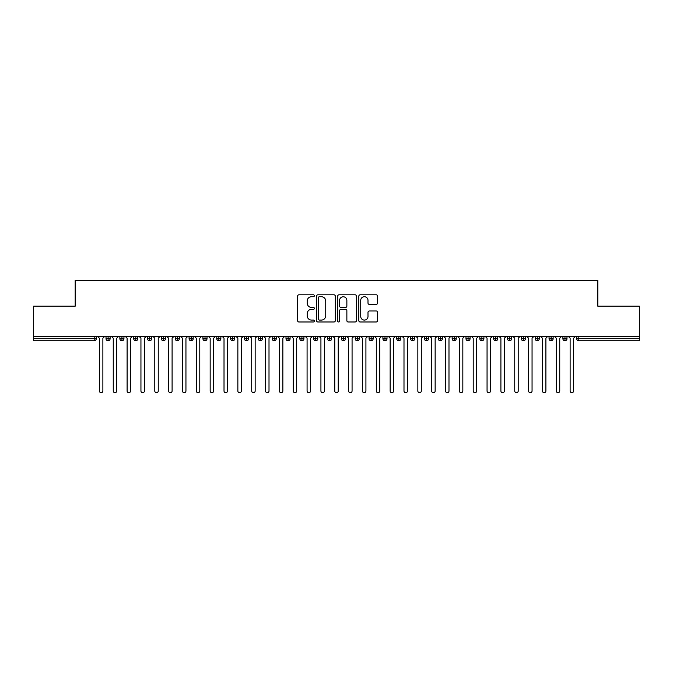 <?xml version="1.0" encoding="UTF-8"?>
<svg xmlns="http://www.w3.org/2000/svg" width="673" height="673" viewBox="0 0 673 673"><rect width="100%" height="100%" fill="white"/><g stroke="black" fill="none" stroke-linecap="round" stroke-linejoin="round"><path stroke-width="1.01" d="M314.35 295.758A0.951 0.951 0 0 0 313.399 294.808L298.963 294.808A1.363 1.363 0 0 0 297.601 296.162L297.601 320.626A1.363 1.363 0 0 0 298.963 321.988L313.399 321.988A0.951 0.951 0 0 0 314.35 321.038A0.951 0.951 0 0 0 313.399 320.079L311.532 320.079A4.349 4.349 0 0 1 307.182 315.738L307.182 313.694A4.349 4.349 0 0 1 311.532 309.344L313.399 309.344A0.951 0.951 0 0 0 314.35 308.394A0.951 0.951 0 0 0 313.399 307.443L311.532 307.443A4.349 4.349 0 0 1 307.182 303.094L307.182 301.058A4.349 4.349 0 0 1 311.532 296.709L313.399 296.709A0.951 0.951 0 0 0 314.35 295.758M376.215 304.389A1.363 1.363 0 0 0 377.57 303.027L377.57 296.162A1.363 1.363 0 0 0 376.215 294.808L360.181 294.808A1.363 1.363 0 0 0 358.818 296.162L358.818 320.626A1.363 1.363 0 0 0 360.181 321.988L376.215 321.988A1.363 1.363 0 0 0 377.57 320.626L377.57 312.339A1.363 1.363 0 0 0 376.215 310.976L369.351 310.976A1.363 1.363 0 0 0 367.996 312.339L367.996 316.445A3.634 3.634 0 0 1 364.362 320.079A3.634 3.634 0 0 1 360.72 316.445L360.72 300.343A3.634 3.634 0 0 1 364.362 296.709A3.634 3.634 0 0 1 367.996 300.343L367.996 303.027A1.363 1.363 0 0 0 369.351 304.389L376.215 304.389M33.65 336.5L639.35 336.5L639.35 306.181L597.817 306.181L597.817 280.288L75.183 280.288L75.183 306.181L33.65 306.181L33.65 338.712L94.186 338.712L94.186 336.5M335.314 296.162A1.363 1.363 0 0 0 333.951 294.808L317.917 294.808A1.363 1.363 0 0 0 316.554 296.162L316.554 320.626A1.363 1.363 0 0 0 317.917 321.988L333.951 321.988A1.363 1.363 0 0 0 335.314 320.626L335.314 296.162M339.049 294.808L355.083 294.808A1.363 1.363 0 0 1 356.446 296.162L356.446 320.626A1.363 1.363 0 0 1 355.083 321.988L348.219 321.988A1.363 1.363 0 0 1 346.864 320.626L346.864 310.707A1.363 1.363 0 0 0 345.501 309.344L340.95 309.344A1.363 1.363 0 0 0 339.587 310.707L339.587 321.038A0.951 0.951 0 0 1 338.637 321.988A0.951 0.951 0 0 1 337.686 321.038L337.686 296.162A1.363 1.363 0 0 1 339.049 294.808M96.264 338.712L94.186 338.712L94.186 340.79A2.078 2.078 0 0 0 96.264 338.712L96.264 336.5L96.264 338.712A2.078 2.078 0 0 1 94.186 340.79L33.65 340.79L33.65 338.712M639.35 336.5L639.35 340.79L578.814 340.79A2.078 2.078 0 0 1 576.736 338.712L576.736 336.5L576.736 338.712A2.078 2.078 0 0 0 578.814 340.79L578.814 338.712L639.35 338.712M108.101 336.5L108.101 340.79A2.078 2.078 0 0 1 106.023 338.712L106.023 336.5L106.023 338.712A2.078 2.078 0 0 0 108.101 340.79A2.078 2.078 0 0 0 110.103 338.712L110.103 336.5M121.948 336.5L121.948 340.79A2.078 2.078 0 0 1 119.87 338.712L119.87 336.5L119.87 338.712A2.078 2.078 0 0 0 121.948 340.79A2.078 2.078 0 0 0 123.95 338.712L123.95 336.5M135.786 336.5L135.786 340.79A2.078 2.078 0 0 1 133.708 338.712L133.708 336.5L133.708 338.712A2.078 2.078 0 0 0 135.786 340.79A2.078 2.078 0 0 0 137.797 338.712L137.797 336.5M149.633 336.5L149.633 340.79A2.078 2.078 0 0 1 147.555 338.712L147.555 336.5L147.555 338.712A2.078 2.078 0 0 0 149.633 340.79A2.078 2.078 0 0 0 151.644 338.712L151.644 336.5M163.48 336.5L163.48 340.79A2.078 2.078 0 0 1 161.402 338.712L161.402 336.5L161.402 338.712A2.078 2.078 0 0 0 163.48 340.79A2.078 2.078 0 0 0 165.482 338.712L165.482 336.5M177.319 336.5L177.319 340.79A2.078 2.078 0 0 1 175.249 338.712L175.249 336.5L175.249 338.712A2.078 2.078 0 0 0 177.319 340.79A2.078 2.078 0 0 0 179.329 338.712L179.329 336.5M191.166 336.5L191.166 340.79A2.078 2.078 0 0 1 189.088 338.712L189.088 336.5L189.088 338.712A2.078 2.078 0 0 0 191.166 340.79A2.078 2.078 0 0 0 193.176 338.712L193.176 336.5M205.013 336.5L205.013 340.79A2.078 2.078 0 0 1 202.935 338.712L202.935 336.5L202.935 338.712A2.078 2.078 0 0 0 205.013 340.79A2.078 2.078 0 0 0 207.015 338.712L207.015 336.5M218.86 336.5L218.86 340.79A2.078 2.078 0 0 1 216.782 338.712L216.782 336.5L216.782 338.712A2.078 2.078 0 0 0 218.86 340.79A2.078 2.078 0 0 0 220.862 338.712L220.862 336.5M232.698 336.5L232.698 340.79A2.078 2.078 0 0 1 230.62 338.712L230.62 336.5L230.62 338.712A2.078 2.078 0 0 0 232.698 340.79A2.078 2.078 0 0 0 234.709 338.712L234.709 336.5M246.545 336.5L246.545 340.79A2.078 2.078 0 0 1 244.467 338.712L244.467 336.5L244.467 338.712A2.078 2.078 0 0 0 246.545 340.79A2.078 2.078 0 0 0 248.556 338.712L248.556 336.5M260.392 336.5L260.392 340.79A2.078 2.078 0 0 1 258.314 338.712L258.314 336.5L258.314 338.712A2.078 2.078 0 0 0 260.392 340.79A2.078 2.078 0 0 0 262.394 338.712L262.394 336.5M274.231 336.5L274.231 340.79A2.078 2.078 0 0 1 272.161 338.712A2.078 2.078 0 0 0 274.231 340.79A2.078 2.078 0 0 1 272.161 338.712L272.161 336.5M276.241 336.5L276.241 338.712A2.078 2.078 0 0 1 274.231 340.79A2.078 2.078 0 0 0 276.241 338.712L272.161 338.712M288.078 340.79A2.078 2.078 0 0 1 286 338.712L286 336.5L286 338.712A2.078 2.078 0 0 0 288.078 340.79A2.078 2.078 0 0 0 290.088 338.712L290.088 336.5L290.088 338.712A2.078 2.078 0 0 1 288.078 340.79L288.078 338.712L290.088 338.712M301.925 336.5L301.925 340.79A2.078 2.078 0 0 1 299.847 338.712L299.847 336.5L299.847 338.712A2.078 2.078 0 0 0 301.925 340.79A2.078 2.078 0 0 0 303.927 338.712L303.927 336.5M315.772 336.5L315.772 340.79A2.078 2.078 0 0 1 313.694 338.712L313.694 336.5L313.694 338.712A2.078 2.078 0 0 0 315.772 340.79A2.078 2.078 0 0 0 317.774 338.712L317.774 336.5M329.61 336.5L329.61 338.712L327.532 338.712L327.532 336.5L327.532 338.712A2.078 2.078 0 0 0 329.61 340.79A2.078 2.078 0 0 0 331.621 338.712L331.621 336.5L331.621 338.712A2.078 2.078 0 0 1 329.61 340.79A2.078 2.078 0 0 1 327.532 338.712A2.078 2.078 0 0 0 329.61 340.79L329.61 338.712L331.621 338.712M343.457 336.5L343.457 340.79A2.078 2.078 0 0 1 341.379 338.712L341.379 336.5L341.379 338.712A2.078 2.078 0 0 0 343.457 340.79A2.078 2.078 0 0 0 345.468 338.712L345.468 336.5M357.304 336.5L357.304 340.79A2.078 2.078 0 0 1 355.226 338.712L355.226 336.5L355.226 338.712A2.078 2.078 0 0 0 357.304 340.79A2.078 2.078 0 0 0 359.306 338.712L359.306 336.5M371.143 336.5L371.143 340.79A2.078 2.078 0 0 1 369.073 338.712L369.073 336.5L369.073 338.712A2.078 2.078 0 0 0 371.143 340.79A2.078 2.078 0 0 0 373.153 338.712L373.153 336.5M384.99 336.5L384.99 340.79A2.078 2.078 0 0 1 382.912 338.712L382.912 336.5M387 336.5L387 338.712A2.078 2.078 0 0 1 384.99 340.79A2.078 2.078 0 0 0 387 338.712L382.912 338.712A2.078 2.078 0 0 0 384.99 340.79M398.837 340.79A2.078 2.078 0 0 1 396.759 338.712L396.759 336.5L396.759 338.712A2.078 2.078 0 0 0 398.837 340.79A2.078 2.078 0 0 0 400.839 338.712L400.839 336.5L400.839 338.712A2.078 2.078 0 0 1 398.837 340.79L398.837 338.712L400.839 338.712M412.684 336.5L412.684 340.79A2.078 2.078 0 0 1 410.606 338.712L410.606 336.5M414.686 336.5L414.686 338.712A2.078 2.078 0 0 1 412.684 340.79A2.078 2.078 0 0 0 414.686 338.712L410.606 338.712A2.078 2.078 0 0 0 412.684 340.79M426.522 336.5L426.522 340.79A2.078 2.078 0 0 1 424.444 338.712L424.444 336.5M428.533 336.5L428.533 338.712L428.533 336.5M440.369 336.5L440.369 340.79A2.078 2.078 0 0 1 438.291 338.712A2.078 2.078 0 0 0 440.369 340.79A2.078 2.078 0 0 1 438.291 338.712L438.291 336.5M442.38 336.5L442.38 338.712L442.38 336.5M454.216 336.5L454.216 340.79A2.078 2.078 0 0 1 452.138 338.712L452.138 336.5M456.218 336.5L456.218 338.712L456.218 336.5M468.055 336.5L468.055 340.79A2.078 2.078 0 0 1 465.985 338.712L465.985 336.5M470.065 336.5L470.065 338.712A2.078 2.078 0 0 1 468.055 340.79A2.078 2.078 0 0 0 470.065 338.712L465.985 338.712A2.078 2.078 0 0 0 468.055 340.79M481.902 336.5L481.902 340.79A2.078 2.078 0 0 1 479.824 338.712L479.824 336.5M483.912 336.5L483.912 338.712L483.912 336.5M495.749 336.5L495.749 340.79A2.078 2.078 0 0 1 493.671 338.712L493.671 336.5M497.751 336.5L497.751 338.712L497.751 336.5M509.596 336.5L509.596 340.79A2.078 2.078 0 0 1 507.518 338.712L507.518 336.5M511.598 336.5L511.598 338.712L511.598 336.5M523.434 336.5L523.434 340.79A2.078 2.078 0 0 1 521.356 338.712L521.356 336.5M525.445 336.5L525.445 338.712A2.078 2.078 0 0 1 523.434 340.79A2.078 2.078 0 0 0 525.445 338.712L521.356 338.712A2.078 2.078 0 0 0 523.434 340.79M537.281 336.5L537.281 340.79A2.078 2.078 0 0 1 535.203 338.712L535.203 336.5L535.203 338.712A2.078 2.078 0 0 0 537.281 340.79A2.078 2.078 0 0 0 539.292 338.712L539.292 336.5M551.128 336.5L551.128 340.79A2.078 2.078 0 0 1 549.05 338.712L549.05 336.5M553.13 336.5L553.13 338.712L553.13 336.5M564.967 336.5L564.967 340.79A2.078 2.078 0 0 1 562.897 338.712A2.078 2.078 0 0 0 564.967 340.79A2.078 2.078 0 0 1 562.897 338.712L562.897 336.5M566.977 336.5L566.977 338.712L566.977 336.5M288.078 336.5L288.078 338.712L286 338.712M398.837 336.5L398.837 338.712L396.759 338.712M426.522 340.79A2.078 2.078 0 0 0 428.533 338.712A2.078 2.078 0 0 1 426.522 340.79A2.078 2.078 0 0 1 424.444 338.712L428.533 338.712M440.369 340.79A2.078 2.078 0 0 0 442.38 338.712A2.078 2.078 0 0 1 440.369 340.79M454.216 340.79A2.078 2.078 0 0 0 456.218 338.712A2.078 2.078 0 0 1 454.216 340.79A2.078 2.078 0 0 1 452.138 338.712L456.218 338.712M481.902 340.79A2.078 2.078 0 0 0 483.912 338.712A2.078 2.078 0 0 1 481.902 340.79A2.078 2.078 0 0 1 479.824 338.712L483.912 338.712M495.749 340.79A2.078 2.078 0 0 0 497.751 338.712A2.078 2.078 0 0 1 495.749 340.79A2.078 2.078 0 0 1 493.671 338.712L497.751 338.712M509.596 340.79A2.078 2.078 0 0 0 511.598 338.712A2.078 2.078 0 0 1 509.596 340.79A2.078 2.078 0 0 1 507.518 338.712L511.598 338.712M551.128 340.79A2.078 2.078 0 0 0 553.13 338.712A2.078 2.078 0 0 1 551.128 340.79A2.078 2.078 0 0 1 549.05 338.712L553.13 338.712M564.967 340.79A2.078 2.078 0 0 0 566.977 338.712A2.078 2.078 0 0 1 564.967 340.79M319.414 296.709A0.951 0.951 0 0 0 318.464 297.659L318.464 319.128A0.951 0.951 0 0 0 319.414 320.079L321.383 320.079A4.349 4.349 0 0 0 325.732 315.738L325.732 301.058A4.349 4.349 0 0 0 321.383 296.709L319.414 296.709M346.864 300.41A3.634 3.634 0 0 0 343.23 296.776A3.634 3.634 0 0 0 339.587 300.41L339.587 306.089A1.363 1.363 0 0 0 340.95 307.443L345.501 307.443A1.363 1.363 0 0 0 346.864 306.089L346.864 300.41M97.678 336.5L99.411 338.233L99.411 390.979A1.733 1.733 0 0 0 101.143 392.712A1.733 1.733 0 0 0 102.876 390.979L102.876 338.233L104.601 336.5M111.525 336.5L113.257 338.233L113.257 390.979A1.733 1.733 0 0 0 114.99 392.712A1.733 1.733 0 0 0 116.715 390.979L116.715 338.233L118.448 336.5M125.371 336.5L127.104 338.233L127.104 390.979A1.733 1.733 0 0 0 128.829 392.712A1.733 1.733 0 0 0 130.562 390.979L130.562 338.233L132.295 336.5M139.218 336.5L140.943 338.233L140.943 390.979A1.733 1.733 0 0 0 142.676 392.712A1.733 1.733 0 0 0 144.409 390.979L144.409 338.233L146.134 336.5M153.057 336.5L154.79 338.233L154.79 390.979A1.733 1.733 0 0 0 156.523 392.712A1.733 1.733 0 0 0 158.248 390.979L158.248 338.233L159.981 336.5M166.904 336.5L168.637 338.233L168.637 390.979A1.733 1.733 0 0 0 170.362 392.712A1.733 1.733 0 0 0 172.095 390.979L172.095 338.233L173.827 336.5M180.751 336.5L182.476 338.233L182.476 390.979A1.733 1.733 0 0 0 184.209 392.712A1.733 1.733 0 0 0 185.941 390.979L185.941 338.233L187.674 336.5M194.59 336.5L196.323 338.233L196.323 390.979A1.733 1.733 0 0 0 198.055 392.712A1.733 1.733 0 0 0 199.788 390.979L199.788 338.233L201.513 336.5M208.437 336.5L210.169 338.233L210.169 390.979A1.733 1.733 0 0 0 211.902 392.712A1.733 1.733 0 0 0 213.627 390.979L213.627 338.233L215.36 336.5M222.283 336.5L224.016 338.233L224.016 390.979A1.733 1.733 0 0 0 225.741 392.712A1.733 1.733 0 0 0 227.474 390.979L227.474 338.233L229.207 336.5M236.13 336.5L237.855 338.233L237.855 390.979A1.733 1.733 0 0 0 239.588 392.712A1.733 1.733 0 0 0 241.321 390.979L241.321 338.233L243.046 336.5M249.969 336.5L251.702 338.233L251.702 390.979A1.733 1.733 0 0 0 253.435 392.712A1.733 1.733 0 0 0 255.16 390.979L255.16 338.233L256.893 336.5M263.816 336.5L265.549 338.233L265.549 390.979A1.733 1.733 0 0 0 267.274 392.712A1.733 1.733 0 0 0 269.007 390.979L269.007 338.233L270.739 336.5M277.663 336.5L279.388 338.233L279.388 390.979A1.733 1.733 0 0 0 281.121 392.712A1.733 1.733 0 0 0 282.853 390.979L282.853 338.233L284.586 336.5M291.502 336.5L293.235 338.233L293.235 390.979A1.733 1.733 0 0 0 294.967 392.712A1.733 1.733 0 0 0 296.7 390.979L296.7 338.233L298.425 336.5M305.349 336.5L307.081 338.233L307.081 390.979A1.733 1.733 0 0 0 308.814 392.712A1.733 1.733 0 0 0 310.539 390.979L310.539 338.233L312.272 336.5M319.195 336.5L320.928 338.233L320.928 390.979A1.733 1.733 0 0 0 322.653 392.712A1.733 1.733 0 0 0 324.386 390.979L324.386 338.233L326.119 336.5M333.042 336.5L334.767 338.233L334.767 390.979A1.733 1.733 0 0 0 336.5 392.712A1.733 1.733 0 0 0 338.233 390.979L338.233 338.233L339.958 336.5M346.881 336.5L348.614 338.233L348.614 390.979A1.733 1.733 0 0 0 350.347 392.712A1.733 1.733 0 0 0 352.072 390.979L352.072 338.233L353.805 336.5M360.728 336.5L362.461 338.233L362.461 390.979A1.733 1.733 0 0 0 364.186 392.712A1.733 1.733 0 0 0 365.919 390.979L365.919 338.233L367.651 336.5M374.575 336.5L376.3 338.233L376.3 390.979A1.733 1.733 0 0 0 378.033 392.712A1.733 1.733 0 0 0 379.765 390.979L379.765 338.233L381.498 336.5M388.414 336.5L390.147 338.233L390.147 390.979A1.733 1.733 0 0 0 391.879 392.712A1.733 1.733 0 0 0 393.612 390.979L393.612 338.233L395.337 336.5M402.261 336.5L403.993 338.233L403.993 390.979A1.733 1.733 0 0 0 405.726 392.712A1.733 1.733 0 0 0 407.451 390.979L407.451 338.233L409.184 336.5M416.107 336.5L417.84 338.233L417.84 390.979A1.733 1.733 0 0 0 419.565 392.712A1.733 1.733 0 0 0 421.298 390.979L421.298 338.233L423.031 336.5M429.954 336.5L431.679 338.233L431.679 390.979A1.733 1.733 0 0 0 433.412 392.712A1.733 1.733 0 0 0 435.145 390.979L435.145 338.233L436.87 336.5M443.793 336.5L445.526 338.233L445.526 390.979A1.733 1.733 0 0 0 447.259 392.712A1.733 1.733 0 0 0 448.984 390.979L448.984 338.233L450.717 336.5M457.64 336.5L459.373 338.233L459.373 390.979A1.733 1.733 0 0 0 461.098 392.712A1.733 1.733 0 0 0 462.831 390.979L462.831 338.233L464.563 336.5M471.487 336.5L473.212 338.233L473.212 390.979A1.733 1.733 0 0 0 474.945 392.712A1.733 1.733 0 0 0 476.677 390.979L476.677 338.233L478.41 336.5M485.326 336.5L487.059 338.233L487.059 390.979A1.733 1.733 0 0 0 488.791 392.712A1.733 1.733 0 0 0 490.524 390.979L490.524 338.233L492.249 336.5M499.173 336.5L500.905 338.233L500.905 390.979A1.733 1.733 0 0 0 502.638 392.712A1.733 1.733 0 0 0 504.363 390.979L504.363 338.233L506.096 336.5M513.019 336.5L514.752 338.233L514.752 390.979A1.733 1.733 0 0 0 516.477 392.712A1.733 1.733 0 0 0 518.21 390.979L518.21 338.233L519.943 336.5M526.866 336.5L528.591 338.233L528.591 390.979A1.733 1.733 0 0 0 530.324 392.712A1.733 1.733 0 0 0 532.057 390.979L532.057 338.233L533.782 336.5M540.705 336.5L542.438 338.233L542.438 390.979A1.733 1.733 0 0 0 544.171 392.712A1.733 1.733 0 0 0 545.896 390.979L545.896 338.233L547.629 336.5M554.552 336.5L556.285 338.233L556.285 390.979A1.733 1.733 0 0 0 558.01 392.712A1.733 1.733 0 0 0 559.743 390.979L559.743 338.233L561.475 336.5M568.399 336.5L570.124 338.233L570.124 390.979A1.733 1.733 0 0 0 571.857 392.712A1.733 1.733 0 0 0 573.589 390.979L573.589 338.233L575.322 336.5M578.814 336.5L578.814 338.712L576.736 338.712A2.078 2.078 0 0 0 578.814 340.79M106.023 338.712A2.078 2.078 0 0 0 108.101 340.79A2.078 2.078 0 0 0 110.103 338.712L106.023 338.712M119.87 338.712A2.078 2.078 0 0 0 121.948 340.79A2.078 2.078 0 0 0 123.95 338.712L119.87 338.712M133.708 338.712A2.078 2.078 0 0 0 135.786 340.79A2.078 2.078 0 0 0 137.797 338.712L133.708 338.712M147.555 338.712A2.078 2.078 0 0 0 149.633 340.79A2.078 2.078 0 0 0 151.644 338.712L147.555 338.712M161.402 338.712A2.078 2.078 0 0 0 163.48 340.79A2.078 2.078 0 0 0 165.482 338.712L161.402 338.712M175.249 338.712L179.329 338.712A2.078 2.078 0 0 1 177.319 340.79M189.088 338.712A2.078 2.078 0 0 0 191.166 340.79A2.078 2.078 0 0 0 193.176 338.712L189.088 338.712M202.935 338.712L207.015 338.712A2.078 2.078 0 0 1 205.013 340.79M216.782 338.712A2.078 2.078 0 0 0 218.86 340.79A2.078 2.078 0 0 0 220.862 338.712L216.782 338.712M230.62 338.712A2.078 2.078 0 0 0 232.698 340.79A2.078 2.078 0 0 0 234.709 338.712L230.62 338.712M244.467 338.712A2.078 2.078 0 0 0 246.545 340.79A2.078 2.078 0 0 0 248.556 338.712L244.467 338.712M258.314 338.712A2.078 2.078 0 0 0 260.392 340.79A2.078 2.078 0 0 0 262.394 338.712L258.314 338.712M299.847 338.712L303.927 338.712A2.078 2.078 0 0 1 301.925 340.79M313.694 338.712A2.078 2.078 0 0 0 315.772 340.79A2.078 2.078 0 0 0 317.774 338.712L313.694 338.712M341.379 338.712L345.468 338.712A2.078 2.078 0 0 1 343.457 340.79M355.226 338.712A2.078 2.078 0 0 0 357.304 340.79A2.078 2.078 0 0 0 359.306 338.712L355.226 338.712M369.073 338.712L373.153 338.712A2.078 2.078 0 0 1 371.143 340.79M438.291 338.712L442.38 338.712M535.203 338.712L539.292 338.712A2.078 2.078 0 0 1 537.281 340.79M562.897 338.712L566.977 338.712"/></g></svg>
